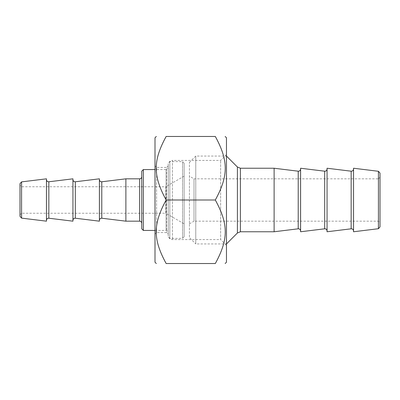 <?xml version="1.0" encoding="UTF-8"?>
<svg xmlns="http://www.w3.org/2000/svg" width="400" height="400" viewBox="0 0 400 400"><rect width="100%" height="100%" fill="white"/><g stroke="black" fill="none" stroke-linecap="round" stroke-linejoin="round"><path stroke-width="0.3" stroke-dasharray="2 1.5" d="M226.47 262.205L226.47 137.795M215.32 136.47C228.56 160.765 228.56 175.705 215.32 200C228.56 224.295 228.56 239.235 215.32 263.53L166.15 263.53C152.91 239.235 152.91 224.295 166.15 200C152.91 175.705 152.91 160.765 166.15 136.47L215.32 136.47M155 137.795L155 262.205M166.15 200L215.32 200M226.47 245.395L226.47 154.605L226.47 245.395L220.645 239.575L220.645 160.425L220.645 239.575L172.47 239.575A4.235 4.235 0 0 1 168.235 235.34L168.235 164.66L168.235 235.34M168.235 165.855L168.235 234.145L168.235 165.855L166.645 167.44L166.645 232.56L166.645 167.44L156.59 167.44L156.59 232.56L156.59 167.44L155 165.855L155 234.145L156.59 232.56L166.645 232.56L168.235 234.145M155 234.145L155 165.855M226.47 154.605L220.645 160.425L172.47 160.425L172.47 239.575L172.47 160.425C169.475 161.15 168.065 162.56 168.235 164.66M378.425 228.71L378.425 171.29M380 173.075L380 226.925M380 177.235L380 222.765L380 177.235L378.41 178.825L378.41 221.175L378.41 178.825L193.995 178.825L193.995 221.175L378.41 221.175L380 222.765M353.53 168.235L353.53 231.765M189.41 223.825L193.995 221.175L193.995 178.825L189.41 176.175L189.41 223.825L189.41 176.175M274.12 168.235L274.12 231.765M226.47 243.94L226.47 156.06L226.47 243.94L195.765 243.94L195.765 156.06L195.765 243.94L189.41 237.59L189.41 162.41L189.41 237.59M353.53 200L353.53 230.91L353.53 200M327.06 168.235L327.06 231.765M327.06 200L327.06 230.91L327.06 200M300.59 168.235L300.59 231.765M300.59 200L300.59 230.91L300.59 200M189.41 162.41L195.765 156.06L226.47 156.06M21.575 181.88L21.575 218.12M20 216.34L20 183.66M20 214.825L20 185.175L20 214.825L21.59 213.235L21.59 186.765L21.59 213.235L165.78 213.235L165.78 186.765L21.59 186.765L20 185.175M46.47 221.175L46.47 178.825M184.12 176.175L165.78 186.765L165.78 213.235L184.12 223.825L184.12 176.175L184.12 223.825M143.355 169.56L143.355 230.44M141.765 228.855L141.765 171.145M141.765 200L141.765 223.295L141.765 200M168.235 167.44L168.235 232.56L168.235 167.44C168.11 168.725 167.405 169.435 166.12 169.56L166.12 230.44L166.12 169.56L155 169.56M184.12 236.795L184.12 163.205L184.12 236.795L182.53 238.38L182.53 161.62L182.53 238.38L169.825 238.38L169.825 161.62L169.825 238.38L168.235 236.795L168.235 163.205L168.235 236.795M184.12 163.205L182.53 161.62L169.825 161.62L168.235 163.205M125.88 221.175L125.88 178.825M46.47 200L46.47 179.68L46.47 200M72.94 221.175L72.94 178.825M72.94 200L72.94 179.68L72.94 200M99.41 221.175L99.41 178.825M99.41 200L99.41 179.68L99.41 200M240.4 168.235L240.4 231.765M237.405 233.005L237.405 166.995M351.155 228.805L351.155 171.195M324.685 228.805L324.685 171.195M298.215 228.805L298.215 171.195M139.645 221.175L139.645 178.825M48.845 181.78L48.845 218.22M75.315 181.78L75.315 218.22M101.785 181.78L101.785 218.22M155 230.44L166.12 230.44C167.405 230.565 168.11 231.275 168.235 232.56"/><path stroke-width="0.6" d="M225.145 136.47L226.47 137.795L226.47 262.205L225.145 263.53M166.15 200C152.91 175.705 152.91 160.765 166.15 136.47C152.91 136.47 152.91 136.47 166.15 136.47C152.91 136.47 152.91 136.47 166.15 136.47L215.32 136.47C228.56 136.47 228.56 136.47 215.32 136.47C228.56 136.47 228.56 136.47 215.32 136.47C228.56 160.765 228.56 175.705 215.32 200C228.56 224.295 228.56 239.235 215.32 263.53C228.56 263.53 228.56 263.53 215.32 263.53C228.56 263.53 228.56 263.53 215.32 263.53L166.15 263.53C152.91 263.53 152.91 263.53 166.15 263.53C152.91 263.53 152.91 263.53 166.15 263.53C152.91 239.235 152.91 224.295 166.15 200L215.32 200M156.325 263.53L155 262.205L155 137.795L156.325 136.47M378.425 171.29L378.425 228.71L353.53 231.765L353.53 168.235L378.425 171.29L380 173.075L380 226.925L378.425 228.71M240.4 231.765L274.12 231.765L274.12 168.235L240.4 168.235L240.4 231.765L237.405 233.005L226.47 243.94M351.155 228.805L327.06 231.765L327.06 168.235L351.155 171.195L351.155 228.805C352.56 228.79 353.35 229.49 353.53 230.91M324.685 228.805L300.59 231.765L300.59 168.235L324.685 171.195L324.685 228.805C326.085 228.79 326.88 229.49 327.06 230.91M274.12 231.765L298.215 228.805C299.615 228.79 300.41 229.49 300.59 230.91M21.575 218.12L21.575 181.88L46.47 178.825L46.47 221.175L21.575 218.12L20 216.34L20 183.66L21.575 181.88M143.355 169.56L141.765 171.145L141.765 228.855L143.355 230.44L143.355 169.56L155 169.56M139.645 221.175L139.645 178.825L125.88 178.825L125.88 221.175L139.645 221.175C140.935 221.3 141.64 222.01 141.765 223.295M48.845 181.78L72.94 178.825L72.94 221.175L48.845 218.22L48.845 181.78C47.44 181.8 46.65 181.1 46.47 179.68M75.315 181.78L99.41 178.825L99.41 221.175L75.315 218.22L75.315 181.78C73.915 181.8 73.12 181.1 72.94 179.68M125.88 178.825L101.785 181.78C100.385 181.8 99.59 181.1 99.41 179.68M240.4 168.235L237.405 166.995L237.405 233.005M300.59 169.09C300.41 170.51 299.615 171.21 298.215 171.195L298.215 228.805M99.41 220.32C99.59 218.9 100.385 218.2 101.785 218.22L101.785 181.78M237.405 166.995L226.47 156.06M351.155 171.195C352.56 171.21 353.35 170.51 353.53 169.09M324.685 171.195C326.085 171.21 326.88 170.51 327.06 169.09M298.215 171.195L274.12 168.235M143.355 230.44L155 230.44M139.645 178.825C140.935 178.7 141.64 177.99 141.765 176.705M48.845 218.22C47.44 218.2 46.65 218.9 46.47 220.32M75.315 218.22C73.915 218.2 73.12 218.9 72.94 220.32M101.785 218.22L125.88 221.175"/></g></svg>
